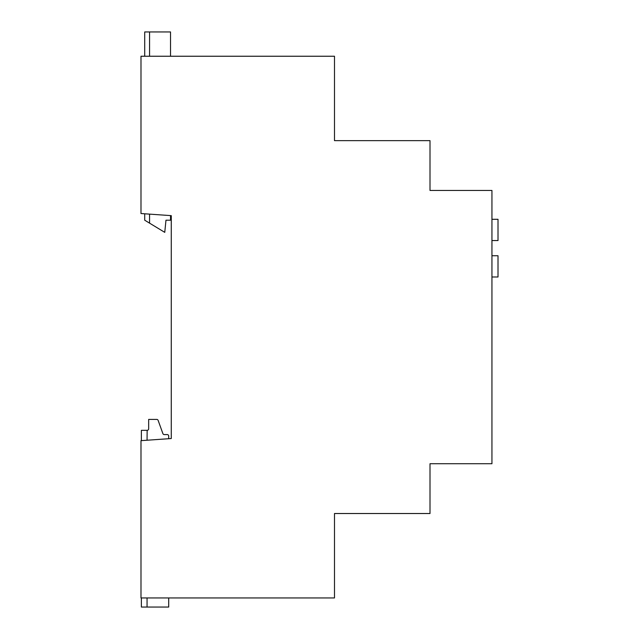 <?xml version="1.0" encoding="UTF-8"?>
<svg xmlns="http://www.w3.org/2000/svg" width="639" height="639" viewBox="0 0 639 639"><rect width="100%" height="100%" fill="white"/><g stroke="black" fill="none" stroke-linecap="round" stroke-linejoin="round"><path stroke-width="0.96" d="M491.942 219.297L498.013 219.297L498.013 240.552L491.942 240.552M491.942 255.736L498.013 255.736L498.013 276.991L491.942 276.991M491.942 190.454L491.942 463.73L430.007 463.73L430.007 513.524L334.493 513.524L334.493 597.944L140.987 597.944L140.987 440.654L171.268 438.538L171.268 215.647L140.987 213.53L140.987 56.24L334.493 56.24L334.493 140.652L430.007 140.652L430.007 190.454L491.942 190.454M147.058 597.944L147.058 607.05L168.704 607.05L168.704 597.944M168.704 438.713L168.704 436.102A1.518 1.518 0 0 0 167.186 434.584L164.311 434.584A1.518 1.518 0 0 1 162.881 433.577L158.137 420.406A1.518 1.518 0 0 0 156.707 419.4L148.663 419.4L148.663 428.809A1.518 1.518 0 0 1 147.146 430.327L147.058 440.231M147.058 607.05L141.379 607.05L141.379 597.944M141.379 440.622L141.379 430.327L147.058 430.327M144.718 56.24L144.718 31.95L149.574 31.95L149.574 56.24M149.574 214.129L149.574 223.155L144.718 220.207L144.718 213.793M149.574 223.155L164.758 232.356L165.972 220.207L170.533 220.207L170.533 215.599M170.533 56.24L170.533 31.95L149.574 31.95"/></g></svg>
